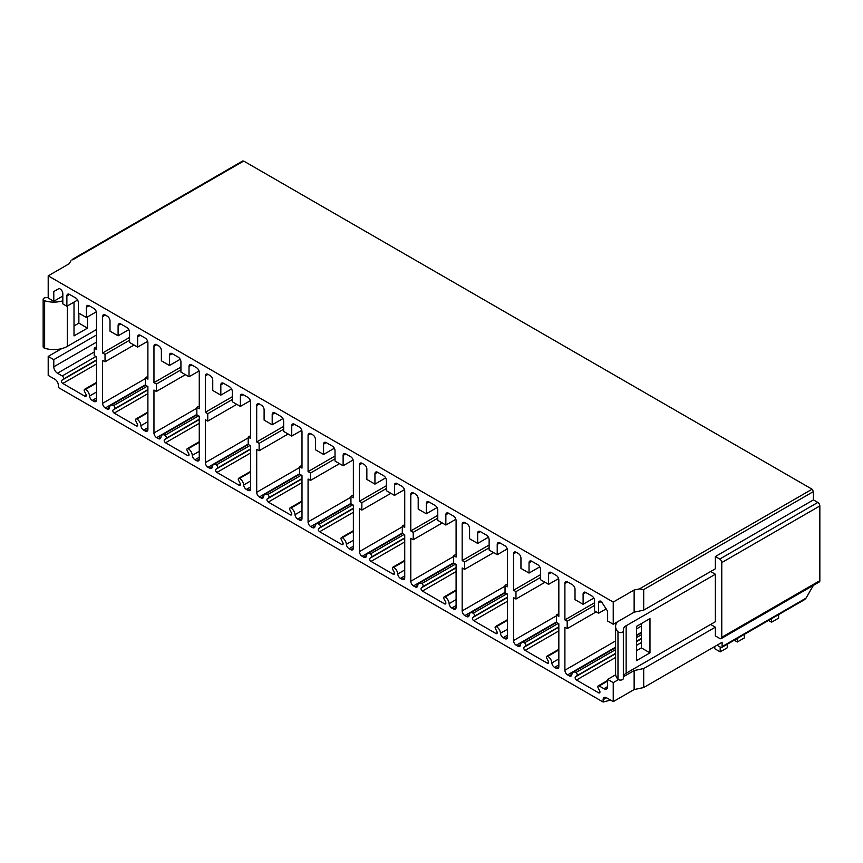 <?xml version="1.0" encoding="UTF-8"?>
<svg xmlns="http://www.w3.org/2000/svg" width="863" height="863" viewBox="0 0 863 863"><rect width="100%" height="100%" fill="white"/><g stroke="black" fill="none" stroke-linecap="round" stroke-linejoin="round"><path stroke-width="1.29" d="M96.527 382.406L84.563 389.31A1.909 1.1 -120 0 1 85.523 389.407A5.717 3.301 -120 0 1 89.558 396.031A3.808 2.201 -120 0 0 92.244 400.443L93.83 401.371A3.808 2.201 -120 0 0 95.739 401.554A3.808 2.201 -120 0 0 96.527 399.806L96.527 356.883L94.24 355.556L94.24 348.167L96.527 346.84M94.24 348.167L96.527 349.483L96.527 313.096A3.808 2.201 -120 0 0 93.83 308.425L89.116 305.696A3.808 2.201 -120 0 0 87.206 305.513A3.808 2.201 -120 0 0 86.419 307.26L86.419 317.53L78.328 312.859L78.328 302.589A3.808 2.201 -120 0 0 75.631 297.918L69.569 294.412A3.808 2.201 -120 0 0 67.659 294.229A3.808 2.201 -120 0 0 66.872 295.966L66.872 306.246L62.826 303.905L62.826 293.636A3.808 2.201 -120 0 0 60.13 288.965L59.18 288.425L53.786 291.532L53.786 301.263L62.826 296.052M61.683 348.63L48.199 356.419L53.786 359.644L53.786 366.807A5.243 3.031 -120 0 0 57.497 373.226L62.233 375.966L95.912 356.527M53.786 359.644L96.527 334.973M48.199 297.649L46.009 297.649A2.859 1.65 0 0 0 43.15 299.299L43.15 346.775A2.859 1.65 0 0 0 44.628 348.221A19.062 11.003 0 0 0 67.336 346.376L96.527 329.515M53.786 291.532L59.18 288.425M74.013 302.126L74.013 335.901L87.497 328.123L87.497 316.904M78.867 313.172L78.867 323.14L74.013 325.944M43.15 299.299A2.859 1.65 0 0 0 44.628 300.745A19.062 11.003 0 0 0 62.826 300.82M48.199 356.419L48.199 375.405L54.941 379.299A4.768 2.751 -120 0 1 58.306 385.135L58.306 387.476L603.118 702.018L603.118 699.688A4.768 2.751 60 0 1 604.111 697.498A4.768 2.751 60 0 1 606.495 697.736L613.237 701.63L613.237 682.633L607.638 679.408L607.638 686.57A5.243 3.031 60 0 1 606.549 688.965A5.243 3.031 60 0 1 603.927 688.706L599.192 685.966L607.638 681.09M84.563 389.31A1.909 1.1 -120 0 0 84.488 391.371L85.976 394.272A1.909 1.1 -120 0 1 85.901 396.322A1.909 1.1 -120 0 1 84.941 396.236L62.816 383.463A1.909 1.1 -120 0 1 61.597 381.856A1.909 1.1 -120 0 1 61.78 380.303L63.269 379.116A1.909 1.1 -120 0 0 63.463 377.563A1.909 1.1 -120 0 0 62.233 375.966M599.192 685.966A1.909 1.1 60 0 0 598.242 685.88A1.909 1.1 60 0 0 598.156 687.93L599.645 690.842A1.909 1.1 60 0 1 599.569 692.892A1.909 1.1 60 0 1 598.609 692.795L576.484 680.022A1.909 1.1 60 0 1 575.265 678.415A1.909 1.1 60 0 1 575.459 676.872L576.948 675.686A1.909 1.1 60 0 0 577.131 674.132A1.909 1.1 60 0 0 575.912 672.525A5.717 3.301 60 0 0 573.054 672.245A5.717 3.301 60 0 0 571.878 674.499A3.808 2.201 60 0 1 571.101 675.999A3.808 2.201 60 0 1 569.192 675.815L567.595 674.888A3.808 2.201 60 0 1 564.898 670.217L564.898 627.293L567.196 628.62L567.196 621.22L564.898 619.893L564.898 583.507A3.808 2.201 60 0 1 565.697 581.759A3.808 2.201 60 0 1 567.595 581.953L572.32 584.672A3.808 2.201 60 0 1 575.017 589.343L575.017 599.623L583.108 604.294L583.108 594.014A3.808 2.201 60 0 1 583.895 592.266A3.808 2.201 60 0 1 585.794 592.46L591.867 595.966A3.808 2.201 60 0 1 594.564 600.637L594.564 610.907L598.609 613.237L598.609 602.967A3.808 2.201 60 0 1 599.397 601.22A3.808 2.201 60 0 1 601.306 601.414L607.638 611.295L607.638 621.026L613.237 624.251L613.237 602.072L48.199 275.847L48.199 298.037L53.786 301.263M199.267 441.716L187.303 448.62A1.909 1.1 -120 0 1 188.253 448.717A5.717 3.301 -120 0 1 192.287 455.34A3.808 2.201 -120 0 0 194.973 459.763L196.57 460.68A3.808 2.201 -120 0 0 198.479 460.864A3.808 2.201 -120 0 0 199.267 459.127L199.267 416.193L196.84 414.79L196.84 407.401L199.267 408.803L199.267 372.406A3.808 2.201 -120 0 0 196.57 367.735L191.715 364.941A3.808 2.201 -120 0 0 189.806 364.747A3.808 2.201 -120 0 0 189.019 366.495L189.019 376.764L180.928 372.093L180.928 361.824A3.808 2.201 -120 0 0 178.231 357.153L172.169 353.647A3.808 2.201 -120 0 0 170.259 353.463A3.808 2.201 -120 0 0 169.472 355.211L169.472 365.481L161.381 360.81L161.381 350.54A3.808 2.201 -120 0 0 158.684 345.869L156.656 344.693A3.808 2.201 -120 0 0 154.757 344.51A3.808 2.201 -120 0 0 153.959 346.257L153.959 382.643L156.386 384.046L156.386 391.446L153.959 390.044L153.959 432.967A3.808 2.201 -120 0 0 156.656 437.638L158.253 438.555A3.808 2.201 -120 0 0 160.162 438.749A3.808 2.201 -120 0 0 160.939 437.25A5.717 3.301 -120 0 1 162.115 434.995A5.717 3.301 -120 0 1 164.973 435.276L198.641 415.837M187.303 448.62A1.909 1.1 -120 0 0 187.228 450.68L188.706 453.582A1.909 1.1 -120 0 1 188.63 455.642A1.909 1.1 -120 0 1 187.681 455.545L165.556 442.773A1.909 1.1 -120 0 1 164.326 441.166A1.909 1.1 -120 0 1 164.52 439.623L166.009 438.426A1.909 1.1 -120 0 0 166.192 436.883A1.909 1.1 -120 0 0 164.973 435.276M250.626 471.371L238.673 478.285A1.909 1.1 -120 0 1 239.623 478.372A5.717 3.301 -120 0 1 243.657 484.995A3.808 2.201 -120 0 0 246.343 489.418L247.94 490.335A3.808 2.201 -120 0 0 249.839 490.529A3.808 2.201 -120 0 0 250.626 488.782L250.626 445.847L248.21 444.445L248.21 437.056L250.626 438.458L250.626 402.061A3.808 2.201 -120 0 0 247.94 397.39L243.086 394.596A3.808 2.201 -120 0 0 241.176 394.402A3.808 2.201 -120 0 0 240.389 396.149L240.389 406.419L232.298 401.759L232.298 391.478A3.808 2.201 -120 0 0 229.601 386.807L223.528 383.301A3.808 2.201 -120 0 0 221.629 383.118A3.808 2.201 -120 0 0 220.831 384.866L220.831 395.135L212.751 390.464L212.751 380.195A3.808 2.201 -120 0 0 210.054 375.524L208.026 374.359A3.808 2.201 -120 0 0 206.117 374.164A3.808 2.201 -120 0 0 205.329 375.912L205.329 412.298L207.756 413.701L207.756 421.101L205.329 419.698L205.329 462.622A3.808 2.201 -120 0 0 208.026 467.293L209.623 468.21A3.808 2.201 -120 0 0 211.532 468.404A3.808 2.201 -120 0 0 212.309 466.905A5.717 3.301 -120 0 1 213.485 464.65A5.717 3.301 -120 0 1 216.343 464.93L250.011 445.491M238.673 478.285A1.909 1.1 -120 0 0 238.587 480.335L240.076 483.237A1.909 1.1 -120 0 1 240 485.297A1.909 1.1 -120 0 1 239.04 485.2L216.915 472.428A1.909 1.1 -120 0 1 215.696 470.82A1.909 1.1 -120 0 1 215.89 469.278L217.368 468.091A1.909 1.1 -120 0 0 217.562 466.538A1.909 1.1 -120 0 0 216.343 464.93M301.996 501.036L290.033 507.94A1.909 1.1 -120 0 1 290.993 508.027A5.717 3.301 -120 0 1 295.017 514.661A3.808 2.201 -120 0 0 297.713 519.073L299.299 519.99A3.808 2.201 -120 0 0 301.209 520.184A3.808 2.201 -120 0 0 301.996 518.436L301.996 475.502L299.569 474.111L299.569 466.71L301.996 468.113L301.996 431.727A3.808 2.201 -120 0 0 299.299 427.056L294.445 424.251A3.808 2.201 -120 0 0 292.546 424.057A3.808 2.201 -120 0 0 291.748 425.804L291.748 436.085L283.657 431.414L283.657 421.133A3.808 2.201 -120 0 0 280.971 416.462L274.898 412.967A3.808 2.201 -120 0 0 272.988 412.773A3.808 2.201 -120 0 0 272.201 414.52L272.201 424.79L264.11 420.119L264.11 409.849A3.808 2.201 -120 0 0 261.413 405.179L259.396 404.013A3.808 2.201 -120 0 0 257.487 403.819A3.808 2.201 -120 0 0 256.699 405.567L256.699 441.953L259.127 443.355L259.127 450.756L256.699 449.353L256.699 492.277A3.808 2.201 -120 0 0 259.396 496.948L260.993 497.875A3.808 2.201 -120 0 0 262.891 498.059A3.808 2.201 -120 0 0 263.679 496.559A5.717 3.301 -120 0 1 264.844 494.305A5.717 3.301 -120 0 1 267.703 494.585L301.381 475.146M290.033 507.94A1.909 1.1 -120 0 0 289.957 509.99L291.446 512.902A1.909 1.1 -120 0 1 291.36 514.952A1.909 1.1 -120 0 1 290.41 514.855L268.285 502.083A1.909 1.1 -120 0 1 267.066 500.486A1.909 1.1 -120 0 1 267.25 498.933L268.738 497.746A1.909 1.1 -120 0 0 268.932 496.193A1.909 1.1 -120 0 0 267.703 494.585M353.366 530.691L341.403 537.595A1.909 1.1 -120 0 1 342.352 537.692A5.717 3.301 -120 0 1 346.387 544.316A3.808 2.201 -120 0 0 349.073 548.728L350.669 549.645A3.808 2.201 -120 0 0 352.579 549.839A3.808 2.201 -120 0 0 353.366 548.091L353.366 505.168L350.939 503.765L350.939 496.365L353.366 497.768L353.366 461.381A3.808 2.201 -120 0 0 350.669 456.71L345.815 453.906A3.808 2.201 -120 0 0 343.906 453.722A3.808 2.201 -120 0 0 343.118 455.459L343.118 465.74L335.027 461.069L335.027 450.788A3.808 2.201 -120 0 0 332.331 446.117L326.268 442.622A3.808 2.201 -120 0 0 324.359 442.428A3.808 2.201 -120 0 0 323.571 444.175L323.571 454.456L315.48 449.785L315.48 439.504A3.808 2.201 -120 0 0 312.784 434.833L310.766 433.668A3.808 2.201 -120 0 0 308.857 433.474A3.808 2.201 -120 0 0 308.069 435.222L308.069 471.619L310.497 473.021L310.497 480.411L308.069 479.008L308.069 521.942A3.808 2.201 -120 0 0 310.766 526.613L312.352 527.53A3.808 2.201 -120 0 0 314.261 527.714A3.808 2.201 -120 0 0 315.038 526.214A5.717 3.301 -120 0 1 316.214 523.96A5.717 3.301 -120 0 1 319.073 524.251L352.751 504.801M341.403 537.595A1.909 1.1 -120 0 0 341.327 539.645L342.816 542.557A1.909 1.1 -120 0 1 342.73 544.607A1.909 1.1 -120 0 1 341.78 544.521L319.655 531.737A1.909 1.1 -120 0 1 318.436 530.141A1.909 1.1 -120 0 1 318.62 528.588L320.108 527.401A1.909 1.1 -120 0 0 320.292 525.847A1.909 1.1 -120 0 0 319.073 524.251M404.736 560.346L392.773 567.25A1.909 1.1 -120 0 1 393.722 567.347A5.717 3.301 -120 0 1 397.757 573.971A3.808 2.201 -120 0 0 400.443 578.383L402.039 579.31A3.808 2.201 -120 0 0 403.938 579.494A3.808 2.201 -120 0 0 404.736 577.746L404.736 534.823L402.309 533.42L402.309 526.02L404.736 527.422L404.736 491.036A3.808 2.201 -120 0 0 402.039 486.365L397.185 483.56A3.808 2.201 -120 0 0 395.276 483.377A3.808 2.201 -120 0 0 394.488 485.114L394.488 495.394L386.397 490.723L386.397 480.454A3.808 2.201 -120 0 0 383.701 475.783L377.638 472.277A3.808 2.201 -120 0 0 375.729 472.083A3.808 2.201 -120 0 0 374.941 473.83L374.941 484.111L366.851 479.44L366.851 469.159A3.808 2.201 -120 0 0 364.154 464.488L362.126 463.323A3.808 2.201 -120 0 0 360.227 463.14A3.808 2.201 -120 0 0 359.429 464.877L359.429 501.274L361.856 502.676L361.856 510.065L359.429 508.663L359.429 551.597A3.808 2.201 -120 0 0 362.126 556.268L363.722 557.185A3.808 2.201 -120 0 0 365.632 557.369A3.808 2.201 -120 0 0 366.408 555.869A5.717 3.301 -120 0 1 367.584 553.615A5.717 3.301 -120 0 1 370.443 553.906L404.111 534.467M392.773 567.25A1.909 1.1 -120 0 0 392.687 569.31L394.175 572.212A1.909 1.1 -120 0 1 394.1 574.262A1.909 1.1 -120 0 1 393.15 574.175L371.025 561.403A1.909 1.1 -120 0 1 369.796 559.796A1.909 1.1 -120 0 1 369.99 558.242L371.478 557.056A1.909 1.1 -120 0 0 371.662 555.502A1.909 1.1 -120 0 0 370.443 553.906M456.096 590.001L444.143 596.905A1.909 1.1 -120 0 1 445.092 597.002A5.717 3.301 -120 0 1 449.127 603.625A3.808 2.201 -120 0 0 451.813 608.037L453.399 608.965A3.808 2.201 -120 0 0 455.308 609.149A3.808 2.201 -120 0 0 456.096 607.401L456.096 564.478L453.668 563.075L453.668 555.686L456.096 557.077L456.096 520.691A3.808 2.201 -120 0 0 453.399 516.02L448.555 513.215A3.808 2.201 -120 0 0 446.646 513.032A3.808 2.201 -120 0 0 445.858 514.779L445.858 525.049L437.768 520.378L437.768 510.109A3.808 2.201 -120 0 0 435.071 505.438L428.997 501.932A3.808 2.201 -120 0 0 427.099 501.748A3.808 2.201 -120 0 0 426.3 503.485L426.3 513.765L418.21 509.094L418.21 498.814A3.808 2.201 -120 0 0 415.524 494.143L413.496 492.978A3.808 2.201 -120 0 0 411.586 492.795A3.808 2.201 -120 0 0 410.799 494.542L410.799 530.928L413.226 532.331L413.226 539.72L410.799 538.318L410.799 581.252A3.808 2.201 -120 0 0 413.496 585.923L415.092 586.84A3.808 2.201 -120 0 0 416.991 587.034A3.808 2.201 -120 0 0 417.778 585.524A5.717 3.301 -120 0 1 418.943 583.28A5.717 3.301 -120 0 1 421.813 583.561L455.481 564.122M444.143 596.905A1.909 1.1 -120 0 0 444.057 598.965L445.545 601.867A1.909 1.1 -120 0 1 445.47 603.927A1.909 1.1 -120 0 1 444.51 603.83L422.385 591.058A1.909 1.1 -120 0 1 421.166 589.451A1.909 1.1 -120 0 1 421.349 587.897L422.838 586.711A1.909 1.1 -120 0 0 423.032 585.168A1.909 1.1 -120 0 0 421.813 583.561M507.466 619.656L495.502 626.56A1.909 1.1 -120 0 1 496.462 626.657A5.717 3.301 -120 0 1 500.486 633.28A3.808 2.201 -120 0 0 503.183 637.703L504.769 638.62A3.808 2.201 -120 0 0 506.678 638.803A3.808 2.201 -120 0 0 507.466 637.067L507.466 594.132L505.038 592.73L505.038 585.341L507.466 586.743L507.466 550.346A3.808 2.201 -120 0 0 504.769 545.675L499.914 542.87A3.808 2.201 -120 0 0 498.016 542.687A3.808 2.201 -120 0 0 497.217 544.434L497.217 554.704L489.127 550.033L489.127 539.763A3.808 2.201 -120 0 0 486.43 535.092L480.367 531.586A3.808 2.201 -120 0 0 478.458 531.403A3.808 2.201 -120 0 0 477.671 533.151L477.671 543.42L469.58 538.749L469.58 528.48A3.808 2.201 -120 0 0 466.883 523.809L464.866 522.633A3.808 2.201 -120 0 0 462.956 522.449A3.808 2.201 -120 0 0 462.169 524.197L462.169 560.583L464.596 561.986L464.596 569.375L462.169 567.983L462.169 610.907A3.808 2.201 -120 0 0 464.866 615.578L466.452 616.495A3.808 2.201 -120 0 0 468.361 616.689A3.808 2.201 -120 0 0 469.148 615.19A5.717 3.301 -120 0 1 470.313 612.935A5.717 3.301 -120 0 1 473.172 613.215L506.851 593.776M495.502 626.56A1.909 1.1 -120 0 0 495.427 628.62L496.915 631.522A1.909 1.1 -120 0 1 496.829 633.582A1.909 1.1 -120 0 1 495.88 633.485L473.755 620.713A1.909 1.1 -120 0 1 472.536 619.105A1.909 1.1 -120 0 1 472.719 617.563L474.208 616.365A1.909 1.1 -120 0 0 474.402 614.823A1.909 1.1 -120 0 0 473.172 613.215M558.836 649.31L546.872 656.225A1.909 1.1 -120 0 1 547.822 656.312A5.717 3.301 -120 0 1 551.856 662.935A3.808 2.201 -120 0 0 554.542 667.358L556.139 668.275A3.808 2.201 -120 0 0 558.048 668.469A3.808 2.201 -120 0 0 558.836 666.721L558.836 623.787L556.408 622.385L556.408 614.995L558.836 616.398L558.836 580.001A3.808 2.201 -120 0 0 556.139 575.33L551.284 572.536A3.808 2.201 -120 0 0 549.375 572.342A3.808 2.201 -120 0 0 548.588 574.089L548.588 584.359L540.497 579.699L540.497 569.418A3.808 2.201 -120 0 0 537.8 564.747L531.737 561.241A3.808 2.201 -120 0 0 529.828 561.058A3.808 2.201 -120 0 0 529.041 562.805L529.041 573.075L520.95 568.404L520.95 558.134A3.808 2.201 -120 0 0 518.253 553.463L516.236 552.298A3.808 2.201 -120 0 0 514.326 552.104A3.808 2.201 -120 0 0 513.539 553.852L513.539 590.238L515.966 591.64L515.966 599.041L513.539 597.638L513.539 640.562A3.808 2.201 -120 0 0 516.236 645.233L517.822 646.15A3.808 2.201 -120 0 0 519.731 646.344A3.808 2.201 -120 0 0 520.508 644.844A5.717 3.301 -120 0 1 521.684 642.59A5.717 3.301 -120 0 1 524.542 642.87L558.21 623.431M546.872 656.225A1.909 1.1 -120 0 0 546.797 658.275L548.275 661.177A1.909 1.1 -120 0 1 548.199 663.237A1.909 1.1 -120 0 1 547.25 663.14L525.125 650.368A1.909 1.1 -120 0 1 523.895 648.76A1.909 1.1 -120 0 1 524.089 647.218L525.578 646.031A1.909 1.1 -120 0 0 525.761 644.478A1.909 1.1 -120 0 0 524.542 642.87M147.897 412.061L135.933 418.965A1.909 1.1 -120 0 1 136.893 419.062A5.717 3.301 -120 0 1 140.917 425.686A3.808 2.201 -120 0 0 143.603 430.098L145.2 431.025A3.808 2.201 -120 0 0 147.109 431.209A3.808 2.201 -120 0 0 147.897 429.461L147.897 386.538L145.469 385.135L145.469 377.746L147.897 379.137L147.897 342.751A3.808 2.201 -120 0 0 145.2 338.08L140.345 335.276A3.808 2.201 -120 0 0 138.436 335.092A3.808 2.201 -120 0 0 137.649 336.84L137.649 347.109L129.558 342.438L129.558 332.169A3.808 2.201 -120 0 0 126.861 327.498L120.798 323.992A3.808 2.201 -120 0 0 118.889 323.808A3.808 2.201 -120 0 0 118.102 325.545L118.102 335.826L110.011 331.155L110.011 320.874A3.808 2.201 -120 0 0 107.314 316.214L105.297 315.038A3.808 2.201 -120 0 0 103.387 314.855A3.808 2.201 -120 0 0 102.6 316.602L102.6 352.989L105.027 354.391L105.027 361.78L102.6 360.378L102.6 403.312A3.808 2.201 -120 0 0 105.297 407.983L106.883 408.9A3.808 2.201 -120 0 0 108.792 409.094A3.808 2.201 -120 0 0 109.569 407.584A5.717 3.301 -120 0 1 110.744 405.34A5.717 3.301 -120 0 1 113.603 405.621L147.282 386.182M135.933 418.965A1.909 1.1 -120 0 0 135.858 421.025L137.346 423.927A1.909 1.1 -120 0 1 137.26 425.988A1.909 1.1 -120 0 1 136.311 425.891L114.186 413.118A1.909 1.1 -120 0 1 112.967 411.511A1.909 1.1 -120 0 1 113.15 409.957L114.639 408.771A1.909 1.1 -120 0 0 114.822 407.228A1.909 1.1 -120 0 0 113.603 405.621M105.027 361.78L134.045 345.027M105.027 354.391L129.558 340.227M102.6 352.989L129.558 337.422M118.102 335.826L128.835 329.623M137.649 347.109L147.659 341.338M145.469 377.746L147.897 376.344M156.386 391.446L185.416 374.682M156.386 384.046L180.928 369.882M153.959 382.643L180.928 367.077M169.472 365.481L180.205 359.278M189.019 376.764L199.029 370.993M196.84 407.401L199.267 405.998M207.756 421.101L236.775 404.337M207.756 413.701L232.298 399.537M205.329 412.298L232.298 396.732M220.831 395.135L231.575 388.943M240.389 406.419L250.389 400.648M248.21 437.056L250.626 435.653M259.127 450.756L288.145 434.003M259.127 443.355L283.657 429.191M256.699 441.953L283.657 426.387M272.201 424.79L282.935 418.598M291.748 436.085L301.759 430.303M299.569 466.71L301.996 465.308M310.497 480.411L339.515 463.658M310.497 473.021L335.027 458.846M308.069 471.619L335.027 456.042M323.571 454.456L334.305 448.253M343.118 465.74L353.129 459.957M350.939 496.365L353.366 494.963M361.856 510.065L390.885 493.312M361.856 502.676L386.397 488.501M359.429 501.274L386.397 485.707M374.941 484.111L385.675 477.908M394.488 495.394L404.499 489.612M402.309 526.02L404.736 524.618M413.226 539.72L442.244 522.967M413.226 532.331L437.768 518.167M410.799 530.928L437.768 515.362M426.3 513.765L437.045 507.563M445.858 525.049L455.858 519.278M453.668 555.686L456.096 554.283M464.596 569.375L493.614 552.622M464.596 561.986L489.127 547.822M462.169 560.583L489.127 545.017M477.671 543.42L488.404 537.218M497.217 554.704L507.228 548.933M505.038 585.341L507.466 583.938M515.966 599.041L544.985 582.277M515.966 591.64L540.497 577.476M513.539 590.238L540.497 574.672M529.041 573.075L539.774 566.883M548.588 584.359L558.598 578.588M556.408 614.995L558.836 613.593M623.345 695.794L619.979 697.736M603.118 702.018L610.616 700.12M717.045 645.2L721.058 647.509A1.909 1.1 60 0 0 721.705 647.466A1.909 1.1 60 0 0 722.104 646.592L722.104 642.277L643.701 687.541L634.132 689.569L613.237 701.63M613.237 682.633L618.469 679.613M623.366 676.786L634.132 670.573L634.132 689.569M613.237 602.072L634.132 590.012L634.132 612.191L643.701 610.163L715.362 568.793L715.362 556.538L719.742 559.062A2.859 1.65 60 0 1 721.77 562.568L721.77 637.293A2.859 1.65 60 0 1 721.177 638.609A2.859 1.65 60 0 1 719.742 638.458L715.362 635.934L715.362 627.174L643.701 668.545L634.132 670.573M607.638 679.408L615.664 674.78M715.362 627.174L710.648 624.456M722.104 646.592L805.999 598.167L813.388 585.373M643.701 687.541L643.701 668.545M715.362 556.538L813.442 499.904L813.442 491.576L812.083 489.213L243.7 161.057L72.6 259.849M643.701 610.163L643.701 589.58L813.442 491.576M710.648 571.522L715.362 574.24L715.362 621.727L626.139 673.237A9.536 5.502 180 0 0 623.345 677.131L623.345 630.972A2.859 1.65 180 0 1 621.198 632.568A2.859 1.65 180 0 1 617.984 631.77A19.062 11.003 180 0 1 615.599 626.441A19.062 11.003 180 0 1 617.282 621.921M721.77 637.293L819.85 580.67L819.85 505.945A2.859 1.65 60 0 0 817.833 502.439L813.442 499.904M819.85 580.67A2.859 1.65 60 0 1 819.257 581.975L721.177 638.609M634.132 590.012L639.451 588.9L643.701 589.58M613.237 624.251L634.132 612.191M641.349 623.593L641.349 647.876L636.495 650.68M649.979 652.86L636.495 660.648L636.495 626.398L649.979 618.609L649.979 652.86L641.349 647.876M715.362 574.24L626.139 625.761L626.139 673.237M617.984 631.77L617.984 679.246A2.859 1.65 180 0 0 621.198 680.044A2.859 1.65 180 0 0 623.345 678.447L623.345 629.645A9.536 5.502 180 0 1 626.139 625.761M617.984 679.246A19.062 11.003 180 0 1 615.599 673.917L615.599 626.441M567.196 628.62L596.214 611.856M567.196 621.22L594.564 605.416M564.898 619.893L594.564 602.773M583.108 604.294L593.841 598.091M598.609 613.237L606.225 608.846M48.199 275.847L69.094 263.787L71.036 260.734M805.999 598.167L804.65 599.591L721.705 647.466M714.791 646.495L714.791 648.76L720.184 651.867L720.184 647.002M727.261 644.262L727.261 647.789L720.184 651.867M744.381 634.381L744.381 637.897L737.304 641.986L734.262 640.227M778.631 614.607L778.631 618.124L771.554 622.212L768.502 620.454M737.304 638.469L737.304 641.986M771.554 618.695L771.554 622.212M66.872 306.246L77.605 300.044M86.419 317.53L96.332 311.813M78.867 323.14L87.497 328.123M53.786 366.807L96.527 342.126M67.336 346.376L67.336 305.977M44.628 300.745L44.628 348.221M102.6 403.312L145.469 378.555M105.297 407.983L145.469 384.79M102.6 316.602L105.297 315.038M145.2 431.025L147.897 429.461M143.603 430.098L147.897 427.627M140.917 425.686L147.897 421.662M136.893 419.062L147.897 412.708M136.311 425.891L137.659 425.114M114.186 413.118L147.897 393.647M113.15 409.957L147.897 389.903M114.639 408.771L147.897 389.569M106.883 408.9L109.601 407.336M118.102 325.545L120.798 323.992M137.649 336.84L140.345 335.276M153.959 432.967L196.84 408.221M156.656 437.638L196.84 414.445M153.959 346.257L156.656 344.693M196.57 460.68L199.267 459.127M194.973 459.763L199.267 457.282M192.287 455.34L199.267 451.317M188.253 448.717L199.267 442.363M187.681 455.545L189.029 454.769M165.556 442.773L199.267 423.312M164.52 439.623L199.267 419.558M166.009 438.426L199.267 419.224M158.253 438.555L160.971 436.991M169.472 355.211L172.169 353.647M189.019 366.495L191.715 364.941M205.329 462.622L248.21 437.875M208.026 467.293L248.21 444.1M205.329 375.912L208.026 374.359M247.94 490.335L250.626 488.782M246.343 489.418L250.626 486.937M243.657 484.995L250.626 480.971M239.623 478.372L250.626 472.018M239.04 485.2L240.389 484.423M216.915 472.428L250.626 452.967M215.89 469.278L250.626 449.213M217.368 468.091L250.626 448.889M209.623 468.21L212.33 466.646M220.831 384.866L223.528 383.301M240.389 396.149L243.086 394.596M256.699 492.277L299.569 467.53M259.396 496.948L299.569 473.755M256.699 405.567L259.396 404.013M299.299 519.99L301.996 518.436M297.713 519.073L301.996 516.592M295.017 514.661L301.996 510.626M290.993 508.027L301.996 501.673M290.41 514.855L291.759 514.078M268.285 502.083L301.996 482.622M267.25 498.933L301.996 478.868M268.738 497.746L301.996 478.544M260.993 497.875L263.7 496.301M272.201 414.52L274.898 412.967M291.748 425.804L294.445 424.251M308.069 521.942L350.939 497.185M310.766 526.613L350.939 503.409M308.069 435.222L310.766 433.668M350.669 549.645L353.366 548.091M349.073 548.728L353.366 546.257M346.387 544.316L353.366 540.281M342.352 537.692L353.366 531.328M341.78 544.521L343.129 543.733M319.655 531.737L353.366 512.277M318.62 528.588L353.366 508.523M320.108 527.401L353.366 508.199M312.352 527.53L315.071 525.966M323.571 444.175L326.268 442.622M343.118 455.459L345.815 453.906M359.429 551.597L402.309 526.84M362.126 556.268L402.309 533.064M359.429 464.877L362.126 463.323M402.039 579.31L404.736 577.746M400.443 578.383L404.736 575.912M397.757 573.971L404.736 569.947M393.722 567.347L404.736 560.993M393.15 574.175L394.499 573.399M371.025 561.403L404.736 541.932M369.99 558.242L404.736 538.188M371.478 557.056L404.736 537.854M363.722 557.185L366.43 555.621M374.941 473.83L377.638 472.277M394.488 485.114L397.185 483.56M410.799 581.252L453.668 556.495M413.496 585.923L453.668 562.73M410.799 494.542L413.496 492.978M453.399 608.965L456.096 607.401M451.813 608.037L456.096 605.567M449.127 603.625L456.096 599.602M445.092 597.002L456.096 590.648M444.51 603.83L445.858 603.054M422.385 591.058L456.096 571.586M421.349 587.897L456.096 567.843M422.838 586.711L456.096 567.509M415.092 586.84L417.8 585.276M426.3 503.485L428.997 501.932M445.858 514.779L448.555 513.215M462.169 610.907L505.038 586.16M464.866 615.578L505.038 592.385M462.169 524.197L464.866 522.633M504.769 638.62L507.466 637.067M503.183 637.703L507.466 635.222M500.486 633.28L507.466 629.256M496.462 626.657L507.466 620.303M495.88 633.485L497.228 632.708M473.755 620.713L507.466 601.252M472.719 617.563L507.466 597.498M474.208 616.365L507.466 597.164M466.452 616.495L469.17 614.931M477.671 533.151L480.367 531.586M497.217 544.434L499.914 542.87M513.539 640.562L556.408 615.815M516.236 645.233L556.408 622.04M513.539 553.852L516.236 552.298M556.139 668.275L558.836 666.721M554.542 667.358L558.836 664.877M551.856 662.935L558.836 658.911M547.822 656.312L558.836 649.958M547.25 663.14L548.598 662.363M525.125 650.368L558.836 630.907M524.089 647.218L558.836 627.153M525.578 646.031L558.836 626.829M517.822 646.15L520.54 644.585M529.041 562.805L531.737 561.241M548.588 574.089L551.284 572.536M603.118 699.688L606.495 697.736M721.77 562.568L819.85 505.945M719.742 559.062L817.833 502.439M639.451 588.9L812.083 489.213M603.927 688.706L607.638 686.57M598.609 692.795L599.958 692.018M576.484 680.022L615.599 657.444M636.495 645.384L641.349 642.579M575.459 676.872L615.599 653.69M636.495 641.63L641.349 638.825M576.948 675.686L615.599 653.367M636.495 641.306L641.349 638.501M575.912 672.525L615.599 649.612M636.495 637.552L641.349 634.747M569.192 675.815L571.899 674.24M567.595 674.888L615.599 647.174M636.495 635.114L641.349 632.309M564.898 670.217L615.599 640.95M636.495 628.89L641.349 626.085M564.898 583.507L567.595 581.953M583.108 594.014L585.794 592.46M598.609 602.967L601.306 601.414M57.497 373.226L94.24 352.018M93.83 401.371L96.527 399.806M92.244 400.443L96.527 397.972M89.558 396.031L96.527 392.007M85.523 389.407L96.527 383.053M84.941 396.236L86.289 395.459M62.816 383.463L96.527 363.992M61.78 380.303L96.527 360.249M63.269 379.116L96.527 359.914M66.872 295.966L69.569 294.412M86.419 307.26L89.116 305.696M145.599 385.211L110.744 405.34M196.969 414.866L162.115 434.995M248.339 444.521L213.485 464.65M299.709 474.186L264.844 494.305M351.068 503.841L316.214 523.96M402.438 533.496L367.584 553.615M453.809 563.151L418.943 583.28M505.168 592.805L470.313 612.935M556.538 622.46L521.684 642.59M598.242 685.88L607.638 680.454M573.054 672.245L615.599 647.682M636.495 635.621L641.349 632.816M242.73 160.982L72.147 259.472"/></g></svg>
